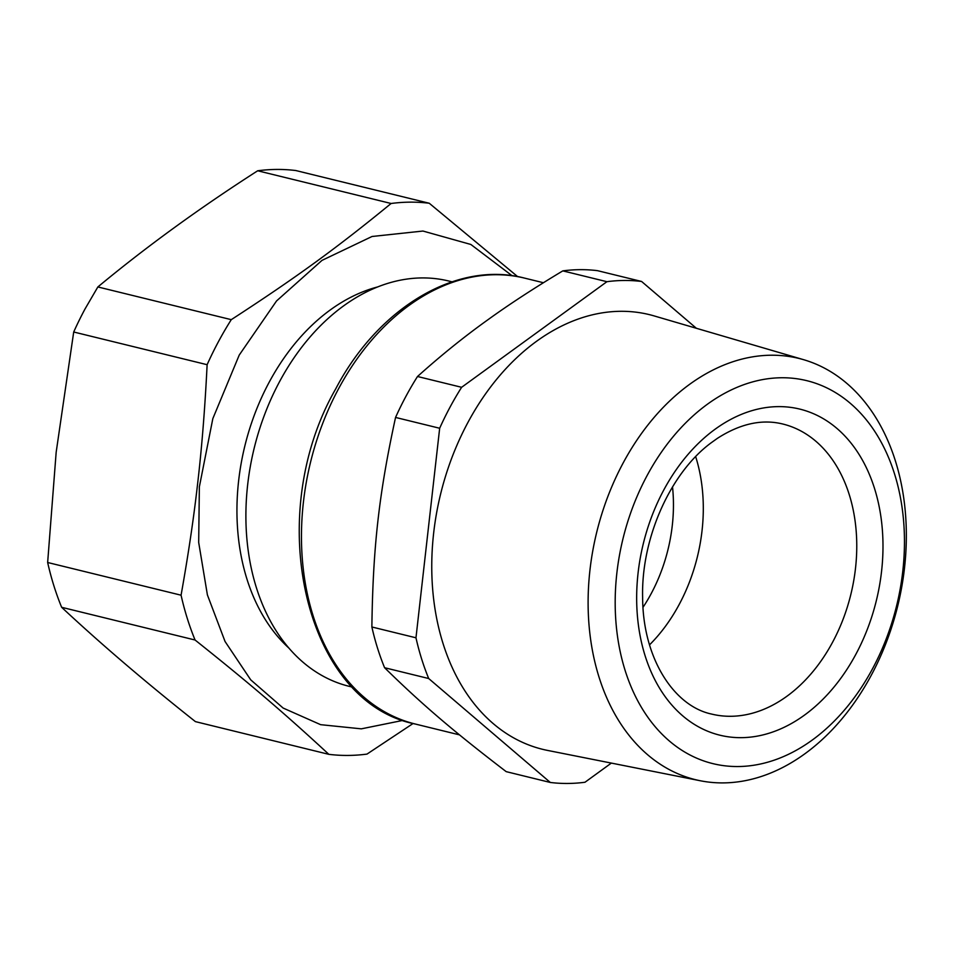 <?xml version="1.0" encoding="UTF-8"?>
<svg xmlns="http://www.w3.org/2000/svg" width="953" height="953" viewBox="0 0 953 953"><rect width="100%" height="100%" fill="white"/><g stroke="black" fill="none" stroke-linecap="round" stroke-linejoin="round"><path stroke-width="1.43" d="M672.52 486.912A137.851 98.493 -76.2 0 1 651.209 593.588A137.851 98.493 -76.2 0 1 643.001 607.323M451.996 281.814L448.684 281.004A208.683 149.097 103.8 0 0 279.574 381.617A208.683 149.097 103.8 0 0 248.268 479.776A208.683 149.097 103.8 0 0 349.31 686.363L352.622 687.173M377.555 286.96A199.415 142.473 103.8 0 0 239.203 476.083A199.415 142.473 103.8 0 0 289.009 648.183M403.107 720.361L361.318 728.842L320.637 724.673L283.136 708.055L250.722 679.846L225.039 641.476L207.397 594.898L198.689 542.46L199.356 486.852L212.829 418.629L239.239 355.052L276.561 300.934L321.983 260.383L372.039 236.487L422.953 231.043L470.853 244.468L512.106 275.739M417.509 376.495C441.048 355.362 464.611 336.385 488.174 319.565C509.259 304.329 534.133 288.104 562.806 270.878L606.918 281.695L461.621 387.299L417.509 376.495A255.059 182.237 103.8 0 0 405.895 396.412A255.059 182.237 103.8 0 0 395.555 417.438C379.02 493.487 372.957 547.141 371.873 626.979A255.059 182.237 103.8 0 0 384.595 667.719C422.096 704.481 453.235 731.094 506.198 771.644L550.31 782.461A255.059 182.237 -76.2 0 0 584.987 782.246L611.35 763.091M606.918 281.695A255.059 182.237 -76.2 0 1 641.595 281.469L597.495 270.664A255.059 182.237 103.8 0 0 562.806 270.878M517.658 276.632L429.255 203.251A280.563 200.452 -76.2 0 0 391.099 203.489C336.909 247.911 295.811 277.788 231.269 319.66A280.563 200.452 -76.2 0 0 218.487 341.579A280.563 200.452 -76.2 0 0 207.123 364.701C204.931 409.23 201.643 449.935 197.259 486.828C193.423 520.147 188.027 556.266 181.07 595.196A280.563 200.452 -76.2 0 0 195.067 640.011C249.936 683.742 284.328 713.142 328.833 754.335A280.563 200.452 -76.2 0 0 366.988 754.097L413.125 723.47M696.369 328.285L641.595 281.469M395.555 417.438L439.667 428.254L415.973 637.795A255.059 182.237 -76.2 0 0 428.695 678.524L384.595 667.719M415.973 637.795L371.873 626.979M439.667 428.254A255.059 182.237 -76.2 0 1 449.995 407.229A255.059 182.237 -76.2 0 1 461.621 387.299M428.695 678.524L550.31 782.461M207.123 364.701L73.703 332.001L56.167 452.246L47.65 562.496L181.07 595.196M195.067 640.011L61.647 607.299A280.563 200.452 -76.2 0 1 47.65 562.496M61.647 607.299C101.101 644.133 145.69 682.241 195.413 721.624L328.833 754.335M231.269 319.66L97.861 286.948L85.079 308.867A280.563 200.452 -76.2 0 0 73.703 332.001M429.255 203.251L295.835 170.539A280.563 200.452 -76.2 0 0 257.691 170.778C199.308 208.242 146.035 246.97 97.861 286.948M391.099 203.489L257.691 170.778M803.617 359.686L654.151 315.919A223.8 159.901 103.8 0 0 467.887 422.513A223.8 159.901 103.8 0 0 444.384 647.659A223.8 159.901 103.8 0 0 547.618 750.428L700.384 780.769A216.891 154.958 -76.2 0 1 600.342 681.169A216.891 154.958 -76.2 0 1 588.37 614.685A216.891 154.958 -76.2 0 1 803.617 359.686A216.891 154.958 -76.2 0 1 894.105 456.94A216.891 154.958 -76.2 0 1 865.002 686.303A216.891 154.958 -76.2 0 1 700.384 780.769M626.3 674.057A197.152 140.865 -76.2 0 1 615.424 613.625A197.152 140.865 -76.2 0 1 727.377 391.862A197.152 140.865 -76.2 0 1 893.342 470.234A197.152 140.865 -76.2 0 1 815.446 737.682A197.152 140.865 -76.2 0 1 626.3 674.057M695.666 456.642A149.323 106.688 -76.2 0 1 649.517 644.871M338.541 388.8A229.554 164.011 103.8 0 0 415.246 724.018C304.4 702.123 262.766 515.942 335.67 388.955C378.055 307.807 456.832 260.336 524.555 278.109A229.554 164.011 103.8 0 0 338.541 388.8M712.463 431.185A167.871 119.947 103.8 0 0 646.134 658.916A167.871 119.947 103.8 0 0 807.179 713.106A167.871 119.947 103.8 0 0 874.949 489.83A167.871 119.947 103.8 0 0 719.706 426.015A167.871 119.947 103.8 0 0 712.463 431.185M711.665 714.083A149.323 106.688 103.8 0 0 789.346 694.439A149.323 106.688 103.8 0 0 856.711 541.352A149.323 106.688 103.8 0 0 782.77 424.014C762.007 418.891 740.219 423.668 717.395 438.344L711.117 442.835C670.626 472.652 641.155 537.837 642.62 597.317C642.775 658.547 674.116 706.233 711.665 714.083M459.501 734.87L415.246 724.018M543.401 282.731L524.555 278.109"/></g></svg>
